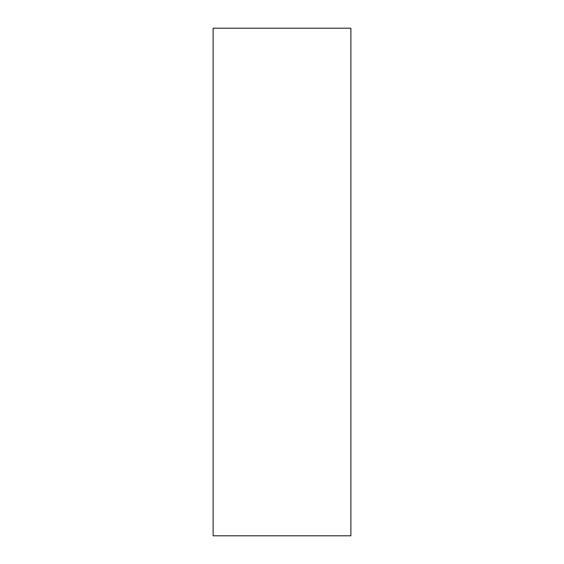 <?xml version="1.0" encoding="UTF-8"?>
<svg xmlns="http://www.w3.org/2000/svg" width="564" height="564" viewBox="0 0 564 564"><rect width="100%" height="100%" fill="white"/><g stroke="black" fill="none" stroke-linecap="round" stroke-linejoin="round"><path stroke-width="0.85" d="M350.886 282L350.886 28.2L213.114 28.2L213.114 535.8L350.886 535.8L350.886 282"/></g></svg>

